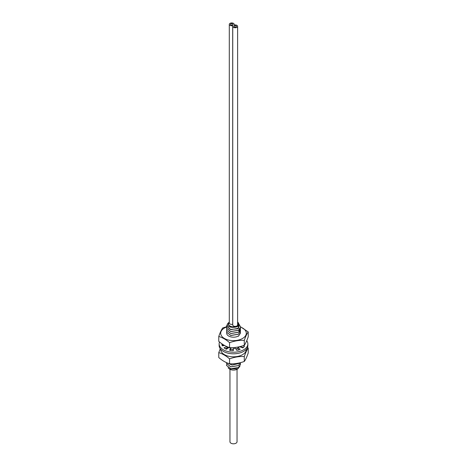 <?xml version="1.0" encoding="UTF-8"?>
<svg xmlns="http://www.w3.org/2000/svg" width="467" height="467" viewBox="0 0 467 467"><rect width="100%" height="100%" fill="white"/><g stroke="black" fill="none" stroke-linecap="round" stroke-linejoin="round"><path stroke-width="0.7" d="M229.297 322.242A5.195 3 0 0 0 229.898 326.164A5.195 3 0 0 0 236.705 326.363A5.195 3 0 0 0 237.995 322.493L237.621 322.242M237.621 322.428A4.939 2.849 0 0 1 238.439 324.005A4.939 2.849 0 0 1 236.991 326.019A4.939 2.849 180 0 1 231.609 326.637A4.939 2.849 180 0 1 228.561 324.005A4.939 2.849 180 0 1 229.297 322.51M237.172 369.228A5.195 3 180 0 1 229.828 369.228L229.338 368.948L237.931 368.79L237.172 369.228M226.477 365.398L230.803 368.813L238.468 367.57L240.523 364.412M239.945 366.198L237.931 368.79M239.297 362.947L238.468 363.583L232.076 364.99L226.974 362.83M240.517 362.649L238.468 365.538L230.815 366.788L226.477 363.408L226.612 362.672M240.359 363.443L240.523 364.388L238.468 367.5L230.815 368.749L226.477 365.363L226.705 364.418M240.289 326.036L240.523 327.157L238.468 330.268L230.809 331.512L226.477 328.138L226.705 327.186M226.477 328.178L230.809 331.582L238.468 330.338L239.583 329.416L240.523 327.186M240.359 328.167L240.523 329.112L239.583 331.307L238.468 332.23L230.809 333.473L226.477 330.093L226.705 329.147M226.477 330.128L230.815 333.543L238.468 332.294L240.523 329.153M240.359 330.128L240.523 331.074L238.468 334.185L230.815 335.434L226.477 332.055L226.705 331.109M226.477 332.09L230.815 335.504L238.468 334.255L240.523 331.115M240.359 332.09L240.523 333.035L238.468 336.147M238.468 336.217L240.523 333.059M240.511 346.467L240.523 346.788M238.678 349.725L238.018 350.127M238.234 350.075L238.725 349.76M226.904 362.795L231.988 365.054L238.468 363.647L239.39 362.923M226.477 363.437L230.815 366.858L238.468 365.608L240.523 362.649M238.672 328.237A7.023 4.057 180 0 1 237.522 328.821L239.723 325.353L237.621 322.148L238.205 322.475L238.672 328.237L230.949 329.649L226.477 326.205M237.995 322.493C243.838 329.387 220.862 328.558 229.063 322.323L229.297 322.189M237.522 328.821L230.254 329.433L226.477 326.176L227.435 324.291M226.939 349.059L226.542 348.254M226.53 348.259L226.904 349.088M238.024 348.166L235.963 348.966M233.383 349.339L230.786 349.147M228.077 348.137L227.02 347.214M227.02 347.285L228.03 348.172M230.786 349.211L233.383 349.409M235.993 349.03L238.024 348.236M228.094 367.809L229.338 368.948M237.038 369.304L237.038 441.764A3.538 2.043 0 0 1 235.998 443.206A3.538 2.043 180 0 1 232.146 443.65A3.538 2.043 180 0 1 229.962 441.764L229.962 369.304M234.317 25.837A1.22 0.706 0 0 0 233.961 26.339A1.22 0.706 0 0 0 234.714 26.987A1.22 0.706 0 0 0 236.045 26.835A1.22 0.706 0 0 0 236.401 26.339A1.22 0.706 0 0 0 235.648 25.685A1.22 0.706 0 0 0 234.317 25.837A1.22 0.706 180 0 1 235.648 25.685A1.22 0.706 180 0 1 236.401 26.339A1.22 0.706 180 0 1 236.045 26.835A1.22 0.706 180 0 1 234.714 26.987A1.22 0.706 180 0 1 233.961 26.339A1.22 0.706 180 0 1 234.317 25.837M232.94 25.784L232.694 25.638A2.44 1.407 180 0 1 229.297 24.348A2.44 1.407 180 0 1 230.009 23.35A2.44 1.407 180 0 1 232.665 23.046A2.44 1.407 180 0 1 234.171 24.348A2.44 1.407 180 0 1 233.973 24.903L234.218 25.043A2.44 1.407 180 0 1 237.621 26.339A2.44 1.407 180 0 1 235.181 27.746A2.44 1.407 180 0 1 232.741 26.339A2.44 1.407 180 0 1 232.94 25.784M232.595 24.844A1.22 0.706 0 0 0 232.951 24.348A1.22 0.706 0 0 0 232.198 23.694A1.22 0.706 0 0 0 230.873 23.846A1.22 0.706 0 0 0 230.511 24.348A1.22 0.706 0 0 0 231.264 24.996A1.22 0.706 0 0 0 232.595 24.844A1.22 0.706 180 0 1 231.264 24.996A1.22 0.706 180 0 1 230.511 24.348A1.22 0.706 180 0 1 230.873 23.846A1.22 0.706 180 0 1 232.198 23.694A1.22 0.706 180 0 1 232.951 24.348A1.22 0.706 180 0 1 232.595 24.844M232.741 324.267L232.694 324.273A2.44 1.407 180 0 1 229.297 322.983L229.297 24.348M237.621 26.339L237.621 324.974A2.44 1.407 180 0 1 235.181 326.38A2.44 1.407 180 0 1 232.741 324.974L232.741 26.339M246.745 340.717A14.366 8.295 180 0 1 247.866 343.928A14.366 8.295 180 0 1 238.999 351.593A14.366 8.295 180 0 1 223.343 349.795A14.366 8.295 180 0 1 219.134 343.928A14.366 8.295 180 0 1 219.531 341.99M226.81 346.578L224.067 347.874A11.64 6.719 0 0 0 226.25 349.193L228.789 347.559A7.857 4.536 0 0 0 230.786 348.184L229.589 350.057L229.881 350.314A11.64 6.719 0 0 0 233.179 350.647L233.383 348.464A7.857 4.536 0 0 0 235.637 348.294L236.576 350.221L237.073 350.332A11.64 6.719 0 0 0 239.927 349.538L240.085 349.24L238.024 347.635A7.857 4.536 0 0 0 239.67 346.736L242.898 347.897A11.64 6.719 0 0 0 244.463 346.187L242.933 345.755M221.883 343.782L221.86 343.916A11.64 6.719 0 0 0 221.86 343.934A11.64 6.719 0 0 0 222.339 345.837L224.662 345.527M247.866 343.928L247.866 345.504A14.366 8.295 180 0 1 238.999 353.169A14.366 8.295 180 0 1 223.343 351.371A14.366 8.295 180 0 1 219.134 345.504L219.134 343.928M233.395 350.536L233.383 348.464M230.786 348.184L230.371 350.402M227.02 346.666L227.02 348.067L225.333 348.721M224.248 345.294L222.088 345.259M243.447 347.425L240.937 346.969L240.937 346.356M238.894 349.888L238.024 349.211L238.024 347.635M226.548 326.766L222.724 327.945C221.305 329.965 219.992 332.802 218.778 336.444C222.543 337.577 226.139 339.655 229.554 342.667C234.848 340.817 239.758 340.058 244.276 340.39C245.695 336.298 247.008 333.467 248.222 331.891L240.505 326.812M240.523 327.058A12.802 7.39 180 0 1 242.554 338.47A12.802 7.39 180 0 1 224.446 338.47A12.802 7.39 180 0 1 224.446 328.015A12.802 7.39 180 0 1 226.623 327.005M238.328 336.03A6.83 3.94 180 0 1 230.71 336.841A6.83 3.94 180 0 1 226.682 333.024M248.222 331.891L248.222 336.806C246.804 340.898 245.49 343.73 244.276 345.306C238.987 347.156 234.078 347.915 229.554 347.582C225.888 346.491 222.298 344.418 218.778 341.359L218.778 336.444M229.554 342.667L229.554 347.582M244.276 340.39L244.276 345.306M248.222 348.073L248.222 352.988C246.804 357.08 245.49 359.911 244.276 361.487C238.987 363.338 234.078 364.102 229.554 363.764C225.789 362.631 222.199 360.559 218.778 357.541L218.778 352.632C222.444 353.717 226.04 355.79 229.554 358.849C234.848 356.998 239.758 356.239 244.276 356.572C245.695 352.48 247.008 349.649 248.222 348.073L247.469 347.442M244.276 361.487L244.276 356.572M220.698 349.269A12.802 7.39 0 0 0 228.48 356.222A12.802 7.39 0 0 0 242.554 354.651A12.802 7.39 0 0 0 246.302 349.269M220.255 348.715L218.778 352.632M222.917 345.265A12.802 7.39 0 0 0 222.327 345.813M229.554 363.764L229.554 358.849M238.474 330.332L239.583 331.307M232.694 324.273L232.694 25.638M244.235 346.532L244.235 345.994M224.154 347.938L224.154 347.6M222.199 345.247L222.199 343.998M234.171 24.348L234.171 25.049"/></g></svg>
